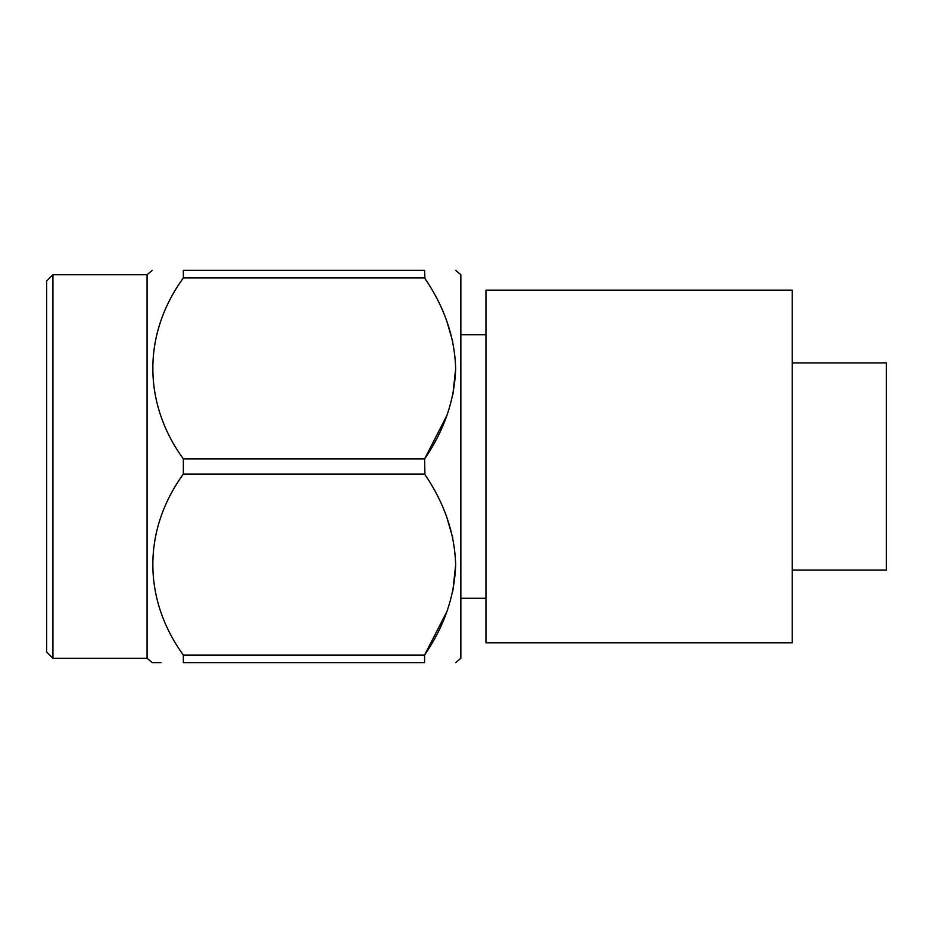 <?xml version="1.0" encoding="UTF-8"?>
<svg xmlns="http://www.w3.org/2000/svg" width="933" height="933" viewBox="0 0 933 933"><rect width="100%" height="100%" fill="white"/><g stroke="black" fill="none" stroke-linecap="round" stroke-linejoin="round"><path stroke-width="1.4" d="M485.953 290.151L792.21 290.151L792.21 642.849L485.953 642.849L485.953 290.151M52.924 274.722L46.65 280.996L46.65 652.004L52.924 658.278L52.924 274.722L147.064 274.722L152.231 270.383M52.924 658.278L147.064 658.278L147.064 274.722M161.036 662.617L152.231 662.617L147.064 658.278M183.346 655.059L424.573 655.059L424.573 662.617C465.287 662.617 465.287 662.617 424.573 662.617C465.287 662.617 465.287 662.617 424.573 662.617L183.346 662.617C142.667 662.617 142.667 662.617 183.346 662.617L183.346 655.059C142.551 598.869 142.796 529.886 183.346 474.057L183.346 458.943C142.551 402.753 142.796 333.769 183.346 277.941L183.346 270.383C142.667 270.383 142.667 270.383 183.346 270.383L424.573 270.383C465.287 270.383 465.287 270.383 424.573 270.383C465.287 270.383 465.287 270.383 424.573 270.383L424.923 278.477M446.884 611.593L424.573 655.059C444.248 626.44 454.616 596.315 455.677 564.698C454.709 533.081 444.341 502.864 424.573 474.057L183.346 474.057M446.884 415.477L424.597 458.896L424.923 474.605M446.884 517.523L452.855 538.119M455.689 564.558L452.855 590.997M446.884 321.407L452.855 342.003M455.689 368.442L452.855 394.881M183.346 458.943L424.573 458.943C444.248 430.323 454.616 400.199 455.677 368.582C454.709 336.965 444.341 306.747 424.573 277.941L183.346 277.941M455.689 662.617L460.855 658.278L460.855 274.722L455.689 270.383M792.21 362.949L886.35 362.949L886.35 570.051L792.21 570.051M460.855 598.286L485.953 598.286M460.855 334.714L485.953 334.714"/></g></svg>

